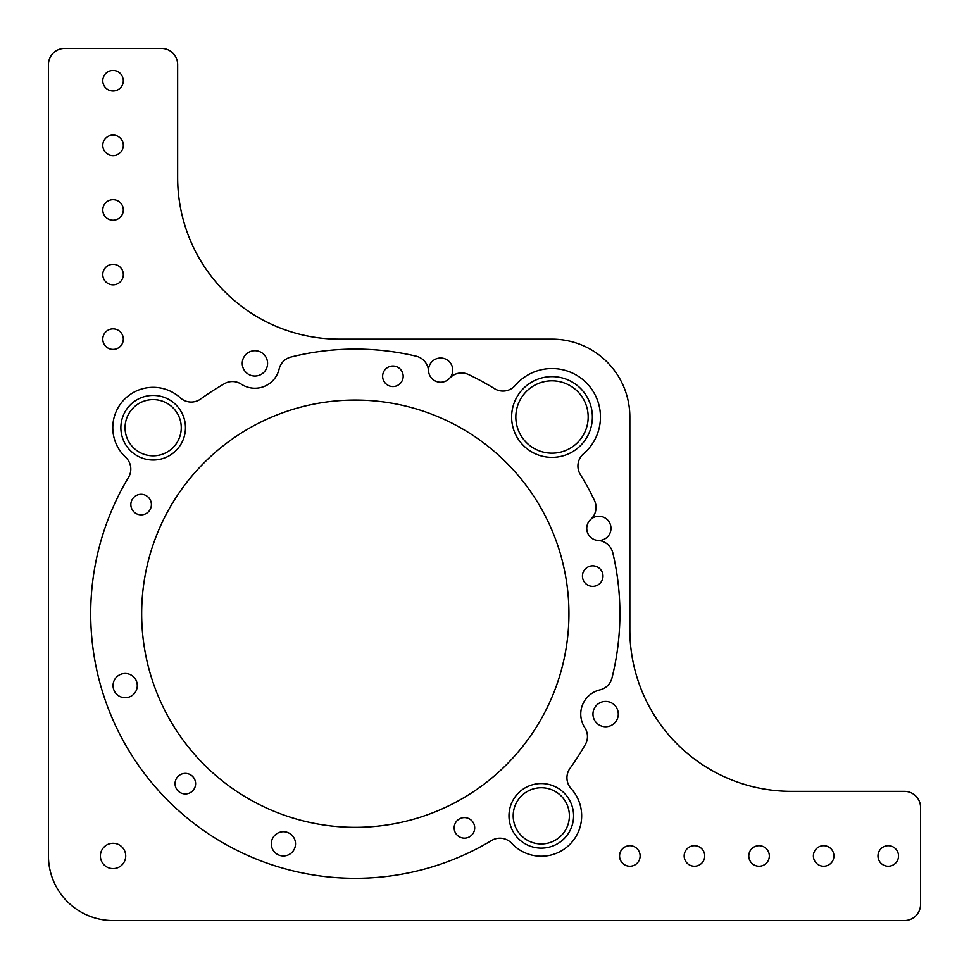 <?xml version="1.0" encoding="UTF-8"?>
<svg xmlns="http://www.w3.org/2000/svg" width="969" height="969" viewBox="0 0 969 969"><rect width="100%" height="100%" fill="white"/><g stroke="black" fill="none" stroke-linecap="round" stroke-linejoin="round"><path stroke-width="1.45" d="M125.171 673.479A12.112 12.112 0 0 0 113.058 685.592A12.112 12.112 0 0 0 125.171 697.704A12.112 12.112 0 0 0 137.283 685.592A12.112 12.112 0 0 0 125.171 673.479M283.408 831.717A12.112 12.112 0 0 0 271.296 843.829A12.112 12.112 0 0 0 283.408 855.942A12.112 12.112 0 0 0 295.521 843.829A12.112 12.112 0 0 0 283.408 831.717M590.727 519.396A16.146 16.146 0 0 0 594.481 500.525A264.598 264.598 0 0 0 580.334 474.519A16.146 16.146 0 0 1 583.556 453.771A48.45 48.45 0 0 0 586.257 382.743A48.45 48.45 0 0 0 515.229 385.444A16.146 16.146 0 0 1 494.481 388.666A264.598 264.598 0 0 0 468.475 374.518A16.146 16.146 0 0 0 449.604 378.273A12.112 12.112 0 0 0 440.629 358.021A12.112 12.112 0 0 0 428.54 370.897A16.146 16.146 0 0 0 416.137 356.18A264.598 264.598 0 0 0 290.93 357.052A16.146 16.146 0 0 0 279.133 369.032A24.867 24.867 0 0 1 241.293 384.184A16.146 16.146 0 0 0 223.803 384.063A16.146 16.146 0 0 1 223.221 384.427A264.598 264.598 0 0 0 200.644 399.01A16.146 16.146 0 0 1 180.331 397.847A40.371 40.371 0 0 0 123.451 400.379A40.371 40.371 0 0 0 125.655 457.271A16.146 16.146 0 0 1 128.502 477.414A264.598 264.598 0 0 0 491.586 840.498A16.146 16.146 0 0 1 511.729 843.345A40.371 40.371 0 0 0 578.214 832.165A40.371 40.371 0 0 0 571.153 788.669A16.146 16.146 0 0 1 569.99 768.356A264.598 264.598 0 0 0 584.573 745.779A16.146 16.146 0 0 1 584.937 745.197A16.146 16.146 0 0 0 584.816 727.707A24.867 24.867 0 0 1 599.968 689.867A16.146 16.146 0 0 0 611.948 678.07A264.598 264.598 0 0 0 612.82 552.863A16.146 16.146 0 0 0 598.103 540.46A12.112 12.112 0 0 0 610.979 528.371A12.112 12.112 0 0 0 590.727 519.396A12.112 12.112 0 0 0 598.103 540.46M464.43 838.149A10.271 10.271 0 0 1 454.158 827.877A10.271 10.271 0 0 1 464.43 817.606A10.271 10.271 0 0 1 474.701 827.877A10.271 10.271 0 0 1 464.43 838.149M592.713 586.366A10.271 10.271 0 0 1 582.442 576.095A10.271 10.271 0 0 1 592.713 565.823A10.271 10.271 0 0 1 602.984 576.095A10.271 10.271 0 0 1 592.713 586.366M392.905 386.558A10.271 10.271 0 0 1 382.634 376.287A10.271 10.271 0 0 1 392.905 366.016A10.271 10.271 0 0 1 403.177 376.287A10.271 10.271 0 0 1 392.905 386.558M141.123 514.842A10.271 10.271 0 0 1 130.851 504.57A10.271 10.271 0 0 1 141.123 494.299A10.271 10.271 0 0 1 151.394 504.57A10.271 10.271 0 0 1 141.123 514.842M185.333 793.938A10.271 10.271 0 0 1 175.062 783.667A10.271 10.271 0 0 1 185.333 773.395A10.271 10.271 0 0 1 195.605 783.667A10.271 10.271 0 0 1 185.333 793.938M551.991 376.626A40.371 40.371 0 0 0 511.62 417.009A40.371 40.371 0 0 0 551.991 457.38A40.371 40.371 0 0 0 592.374 417.009A40.371 40.371 0 0 0 551.991 376.626M541.283 783.533A32.304 32.304 0 0 0 508.979 815.837A32.304 32.304 0 0 0 541.283 848.129A32.304 32.304 0 0 0 573.587 815.837A32.304 32.304 0 0 0 541.283 783.533M153.163 395.413A32.304 32.304 0 0 0 120.871 427.717A32.304 32.304 0 0 0 153.163 460.021A32.304 32.304 0 0 0 185.467 427.717A32.304 32.304 0 0 0 153.163 395.413M153.163 455.818A28.101 28.101 0 0 1 125.062 427.717A28.101 28.101 0 0 1 153.163 399.616A28.101 28.101 0 0 1 181.264 427.717A28.101 28.101 0 0 1 153.163 455.818M541.283 843.938A28.101 28.101 0 0 1 513.182 815.837A28.101 28.101 0 0 1 541.283 787.736A28.101 28.101 0 0 1 569.384 815.837A28.101 28.101 0 0 1 541.283 843.938M551.991 380.829A36.18 36.18 0 0 0 515.823 417.009A36.18 36.18 0 0 0 551.991 453.177A36.18 36.18 0 0 0 588.171 417.009A36.18 36.18 0 0 0 551.991 380.829M355.296 400.064A213.64 213.64 0 0 0 141.668 613.704A213.64 213.64 0 0 0 355.296 827.332A213.64 213.64 0 0 0 568.936 613.704A213.64 213.64 0 0 0 355.296 400.064M888.246 845.683A10.271 10.271 0 0 0 877.975 855.954A10.271 10.271 0 0 0 888.246 866.225A10.271 10.271 0 0 0 898.517 855.954A10.271 10.271 0 0 0 888.246 845.683M823.65 845.683A10.271 10.271 0 0 0 813.379 855.954A10.271 10.271 0 0 0 823.65 866.225A10.271 10.271 0 0 0 833.921 855.954A10.271 10.271 0 0 0 823.65 845.683M759.054 845.683A10.271 10.271 0 0 0 748.783 855.954A10.271 10.271 0 0 0 759.054 866.225A10.271 10.271 0 0 0 769.325 855.954A10.271 10.271 0 0 0 759.054 845.683M113.046 70.483A10.271 10.271 0 0 0 102.775 80.754A10.271 10.271 0 0 0 113.046 91.025A10.271 10.271 0 0 0 123.317 80.754A10.271 10.271 0 0 0 113.046 70.483M113.046 135.079A10.271 10.271 0 0 0 102.775 145.35A10.271 10.271 0 0 0 113.046 155.621A10.271 10.271 0 0 0 123.317 145.35A10.271 10.271 0 0 0 113.046 135.079M113.046 199.675A10.271 10.271 0 0 0 102.775 209.946A10.271 10.271 0 0 0 113.046 220.217A10.271 10.271 0 0 0 123.317 209.946A10.271 10.271 0 0 0 113.046 199.675M694.446 845.683A10.271 10.271 0 0 0 684.175 855.954A10.271 10.271 0 0 0 694.446 866.225A10.271 10.271 0 0 0 704.717 855.954A10.271 10.271 0 0 0 694.446 845.683M629.85 845.683A10.271 10.271 0 0 0 619.579 855.954A10.271 10.271 0 0 0 629.85 866.225A10.271 10.271 0 0 0 640.121 855.954A10.271 10.271 0 0 0 629.85 845.683M113.046 264.283A10.271 10.271 0 0 0 102.775 274.554A10.271 10.271 0 0 0 113.046 284.825A10.271 10.271 0 0 0 123.317 274.554A10.271 10.271 0 0 0 113.046 264.283M113.046 328.879A10.271 10.271 0 0 0 102.775 339.15A10.271 10.271 0 0 0 113.046 349.421A10.271 10.271 0 0 0 123.317 339.15A10.271 10.271 0 0 0 113.046 328.879M428.54 370.897A12.112 12.112 0 0 0 449.604 378.273M113.046 868.612A12.658 12.658 0 0 1 100.388 855.954A12.658 12.658 0 0 1 113.046 843.284A12.658 12.658 0 0 1 125.716 855.954A12.658 12.658 0 0 1 113.046 868.612M254.908 376.033A12.658 12.658 0 0 1 242.25 363.375A12.658 12.658 0 0 1 254.908 350.717A12.658 12.658 0 0 1 267.577 363.375A12.658 12.658 0 0 1 254.908 376.033M605.625 726.75A12.658 12.658 0 0 1 592.967 714.092A12.658 12.658 0 0 1 605.625 701.423A12.658 12.658 0 0 1 618.283 714.092A12.658 12.658 0 0 1 605.625 726.75M48.45 855.954L48.45 64.596A16.146 16.146 0 0 1 64.596 48.45L161.496 48.45A16.146 16.146 0 0 1 177.654 64.596L177.654 177.654A161.496 161.496 0 0 0 339.15 339.15L551.991 339.15A77.859 77.859 0 0 1 629.85 417.009L629.85 629.85A161.496 161.496 0 0 0 791.346 791.346L904.404 791.346A16.146 16.146 0 0 1 920.55 807.504L920.55 904.404A16.146 16.146 0 0 1 904.404 920.55L113.046 920.55A64.596 64.596 0 0 1 48.45 855.954"/></g></svg>
